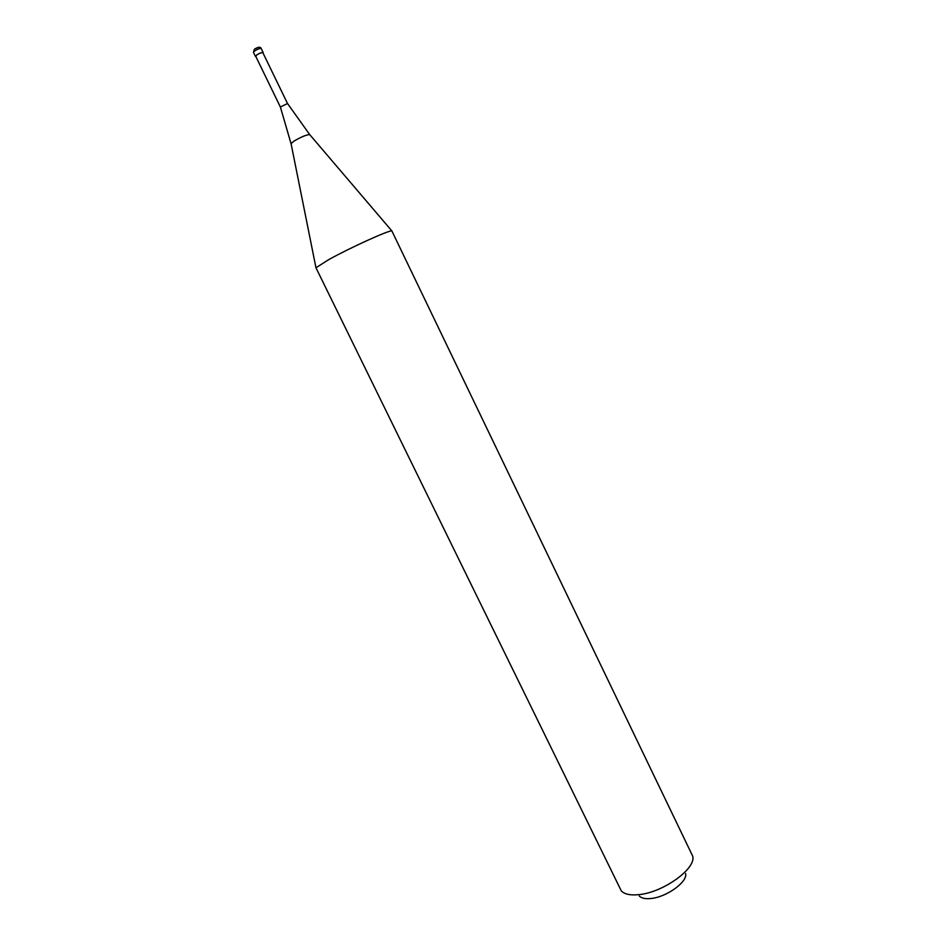 <?xml version="1.0" encoding="UTF-8"?>
<svg xmlns="http://www.w3.org/2000/svg" width="946" height="946" viewBox="0 0 946 946"><rect width="100%" height="100%" fill="white"/><g stroke="black" fill="none" stroke-linecap="round" stroke-linejoin="round"><path stroke-width="1.42" d="M263.035 53.059L263.177 52.598C261.936 52.243 259.724 53.059 256.532 55.034L255.858 56.547M287.525 103.54L262.882 52.74C261.735 52.42 259.689 53.165 256.744 54.986L255.704 56.228L280.383 107.016L287.513 103.516L309.697 134.58C306.398 134.746 301.171 136.91 294.005 141.096L291.061 143.638L315.964 267.765L328.629 259.689C349.866 247.84 389.397 229.902 391.857 230.919L692.685 856.118C696.563 868.416 663.087 892.634 638.739 894.644C630.19 895.495 624.36 894.218 621.25 890.813L315.964 267.765M685.602 873.501C687.943 881.731 666.504 897.257 650.765 898.523C645.219 899.067 641.388 898.227 639.283 895.992M257.915 47.442L254.604 49.05M253.457 52.361L254.368 49.251C258.223 46.851 260.505 46.638 261.226 48.589C259.984 48.222 257.761 49.026 254.58 51.001L253.457 52.361L255.408 56.37M309.886 134.805L391.857 230.919M291.12 143.922L280.371 106.981M261.226 48.589L263.177 52.598"/></g></svg>
